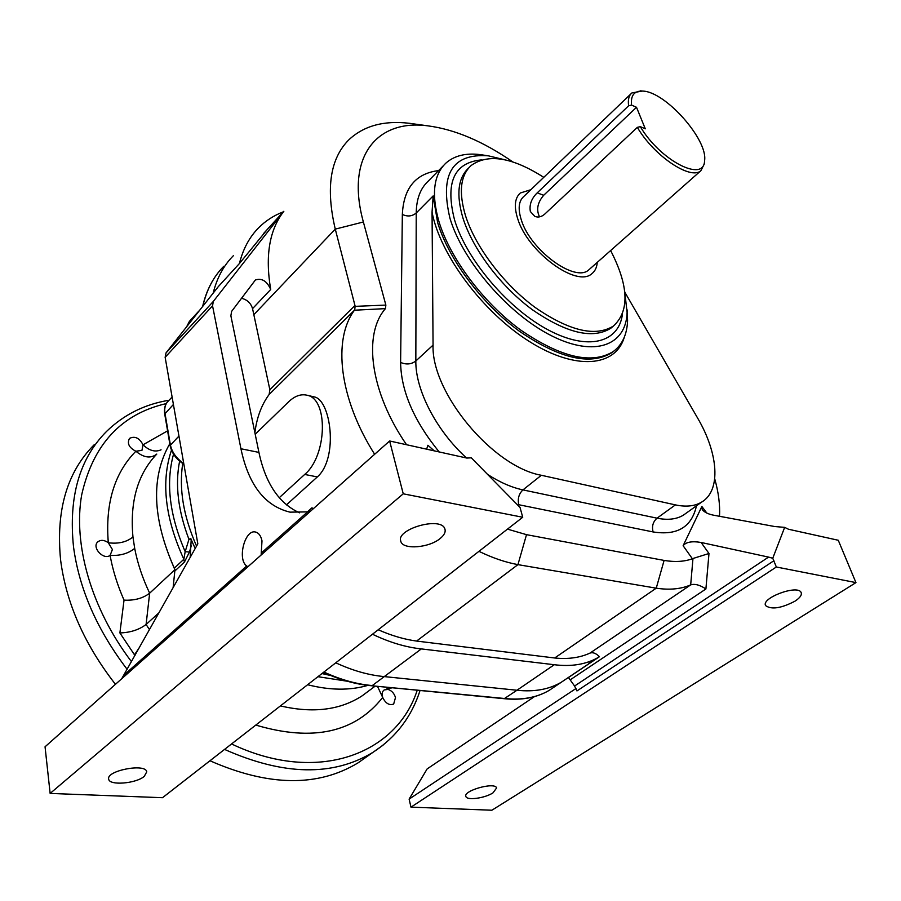<?xml version="1.0" encoding="UTF-8"?>
<svg xmlns="http://www.w3.org/2000/svg" width="901" height="901" viewBox="0 0 901 901"><rect width="100%" height="100%" fill="white"/><g stroke="black" fill="none" stroke-linecap="round" stroke-linejoin="round"><path stroke-width="1.35" d="M372.473 634.236C389.39 642.345 405.675 647.233 421.33 648.911L384.276 676.595L516.96 690.245C534.124 692.092 548.81 689.479 561.03 682.406L567.191 678.273L561.03 682.406C548.81 689.479 534.124 692.092 516.96 690.245L504.211 698.703L371.662 685.762C356.12 684.422 340.06 679.962 323.493 672.371M323.91 672.045C340.589 679.714 356.706 684.219 372.282 685.56L384.276 676.595C368.678 675.176 352.516 670.581 335.78 662.809C352.516 670.581 368.678 675.176 384.276 676.595L516.96 690.245L554.284 664.724C571.459 666.841 586.067 664.442 598.106 657.516L599.458 656.705C596 653.259 592.847 652.054 589.997 653.09L690.684 584.884C681.021 589.085 669.533 590.178 656.243 588.184L554.678 657.989C568.114 659.374 579.895 657.741 589.997 653.09M197.668 312.793L199.2 310.699L197.668 312.793M233.348 255.726C223.685 265.435 216.95 277.913 213.154 293.174C216.95 277.913 223.685 265.435 233.348 255.726M576.009 688.499L409.11 799.119L427.142 768.913L534.484 696.597M389.626 440.983L45.05 746.783L50.141 793.421L162.518 797.7L522.726 517.253L520.023 507.432L471.291 457.821L466.808 458.057L389.626 440.983L403.243 493.816L522.726 517.253M784.658 527.367L772.754 558.26L776.347 566.999L855.95 582.609L838.268 540.262L788.499 529.247L784.658 527.367L774.691 526.533L713.693 515.214C708.276 514.178 704.469 512.32 702.251 509.639L701.868 506.486L683.127 545.736C685.954 542.019 691.945 540.938 701.124 542.47L708.986 553.496L705.9 588.984C700.066 585.031 695.065 583.634 690.887 584.805M374.636 454.284C339.035 398.265 332.638 339.305 354.453 310.214L269.14 394.48L269.861 389.75L252.55 308.638C250.861 303.141 247.189 299.684 241.536 298.276M254.882 432.739C256.762 417.58 261.515 404.831 269.14 394.48M286.439 504.887L317.332 476.922C338.776 458.113 330.858 399.256 314.044 396.879L313.616 396.778M312.85 509.11L312.028 507.759L312.737 509.223M794.952 601.192C800.088 597.802 802.138 594.885 801.09 592.43C797.622 584.253 760.5 598.208 765.692 605.675C771.515 609.786 781.268 608.288 794.952 601.192M776.347 566.999L410.98 807.15L491.89 810.224L855.95 582.609M493.005 792.846L496.609 787.958C495.088 781.64 462.855 790.616 465.896 796.518C466.842 800.696 485.031 798.196 493.005 792.846M440.251 538.438C444.362 535.036 445.894 531.827 444.846 528.819C440.994 515.98 394.908 529.36 400.877 541.591C403.265 550.004 429.338 547.831 440.251 538.438M403.243 493.816L50.141 793.421M144.261 776.369L146.762 771.83C145.793 762.978 105.845 770.637 108.706 779.185C109.325 785.807 136.051 783.611 144.261 776.369M268.644 227.807L239.418 263.52C243.079 248.856 249.543 236.895 258.812 227.615C265.716 220.734 273.825 215.508 283.128 211.915M121.691 678.768L197.826 543.832L165.142 357.292L166.032 352.888L213.323 301.418L283.849 211.273C269.376 229.868 265.007 255.929 270.717 289.469C266.91 280.999 261.808 277.846 255.388 280.008L231.602 311.408L230.87 315.812L258.925 452.403C265.491 483.33 279.028 503.479 299.537 512.827M773.903 560.726L576.955 690.932L574.579 686.033L768.553 557.1L701.124 542.47M574.579 686.033L568.475 677.507L599.458 656.705M409.11 799.119L410.98 807.15M690.684 584.884L692.97 558.496L692.396 558.778L683.127 545.736M507.477 529.124L526.511 534.665L664.105 560.422C674.872 562.224 684.298 561.683 692.396 558.778M719.527 516.296C720.136 504.83 718.536 492.351 714.73 478.836M512.894 161.966C483.184 141.434 454.881 129.395 427.964 125.858C377.136 118.932 345.252 156.447 363.373 221.984L385.865 305.09L385.437 308.626C362.889 334.147 370.029 391.912 406.542 444.722M589.986 661.357L588.657 663.958M269.861 389.75L354.96 305.484L335.273 229.124C325.655 188.208 330.205 158.407 348.935 139.734C363.813 125.825 383.86 120.34 409.077 123.257L414.584 124.023M166.032 352.888L218.38 286.541L239.418 263.52M385.437 308.626L354.453 310.214M378.217 629.765C391.428 635.622 404.222 639.383 416.589 641.062L554.678 657.989M421.33 648.911L554.284 664.724M627.141 309.865L627.58 320.688C627.051 334.519 622.276 344.801 613.266 351.536C591.799 364.747 560.884 357.539 520.496 329.912C483.15 302.545 449.926 258.103 438.866 221.297C431.207 194.109 433.595 174.67 446.04 162.98C454.487 155.614 465.907 152.832 480.301 154.623L486.056 155.569M664.105 560.422L656.243 588.184L517.94 564.634C505.495 562.348 492.498 557.922 478.949 551.333M526.511 534.665L517.94 564.634L416.589 641.062M505.134 159.849L488.274 155.817C452.279 153.26 439.519 174.141 450.004 218.459C462.979 261.65 508.806 314.573 551.817 335.915C594.93 357.607 626.229 345.32 627.096 312.343L624.573 290.516M610.63 250.534C628.785 285.854 629.72 311.025 613.435 326.027C595.426 337.177 569.331 330.994 535.149 307.466C503.546 284.232 475.21 246.671 465.434 215.44C458.553 192.071 460.445 175.447 471.099 165.547C488.049 153.305 512.264 157.247 543.765 177.339M625.08 292.656L697.554 417.951C718.424 453.361 721.318 490.651 701.609 502.116C694.761 506.227 686.021 507.15 675.401 504.887L541.366 475.277C492.689 466.741 431.117 392.464 433.066 345.106L432.052 212.129L433.167 195.911L416.228 212.996L415.834 360.986C415.338 389.773 436.242 430.487 466.538 458.001M261.132 555.016L262 540.859C260.873 535.78 258.733 532.851 255.557 532.04C244.937 528.966 237.019 559.397 246.716 565.986L247.921 566.74M261.943 554.306L261.74 552.64L307.601 511.881L289.987 512.151C264.849 506.013 248.507 484.884 240.939 448.754L212.546 305.833L165.142 357.292M213.323 301.418L212.546 305.833M354.96 305.484L355.095 306.351L385.865 305.09M426.657 449.171L427.885 445.263L434.259 450.86M768.553 557.1L772.754 558.26M307.601 511.881L310.563 511.149M317.332 476.922L304.696 474.444L279.231 497.735M304.696 474.444C327.322 455.692 328.471 398.377 306.802 395.179C300.765 393.827 294.706 396.035 288.624 401.823L255.197 434.259M708.986 553.496L692.97 558.496M123.854 675.176L246.716 565.986L246.897 567.653M355.095 306.351L354.735 309.719M704.65 159.725L704.616 163.306L700.865 170.728C690.504 180.403 653.946 155.873 637.345 127.356L544.666 214.179C541.49 216.904 538.235 217.659 534.901 216.431L530.362 211.544C529.157 204.775 531.444 198.547 537.21 192.859L628.616 105.789C627.783 99.752 628.875 95.483 631.883 92.949L642.188 91.057M630.948 93.839L523.706 196.553C518.604 201.148 517.816 208.987 521.352 220.069C530.475 250.354 575.232 282.948 588.758 269.895L589.907 268.87M628.616 105.789L631.556 105.09L636.511 107.287L543.675 195.28C537.469 202.635 536.095 209.82 539.541 216.859M636.511 107.287L645.285 128.809L640.307 126.647L637.345 127.356M631.556 105.09C630.554 95.348 634.304 90.686 642.796 91.091C665.366 91.542 708.186 139.824 704.571 160.75C704.154 183.061 660.219 160.581 640.307 126.647M597.262 262.36C596.879 267.383 595.077 271.156 591.878 273.667C577.012 288.016 527.716 252.111 517.726 218.785C513.863 206.633 514.73 198.04 520.327 192.994L530.847 189.717M191.294 545.815L189.447 552.009L184.423 562.1L174.828 571.02L173.116 587.7L174.963 569.635C152.303 519.28 150.58 477.305 169.793 443.72C150.782 476.888 152.28 518.379 174.265 568.193L183.849 559.262L185.178 551.682L188.951 539.339L191.203 539.631L190.19 557.381M367.878 685.379C349.948 690.617 329.867 690.403 307.624 684.726C329.867 690.403 349.948 690.617 367.878 685.379M132.965 536.985C129.733 501.666 137.673 474.027 156.785 454.081C150.816 458.722 143.845 457.776 135.871 451.243L141.953 450.354L143.022 444.801C139.43 437.954 134.936 435.814 129.53 438.382C126.883 443.371 129.001 447.662 135.871 451.243C114.348 473.115 105.158 503.625 108.311 542.774C104.336 539.924 100.856 539.609 97.871 541.828C91.361 547.121 103.401 560.478 110.091 555.399L112.4 549.542L108.311 542.774C118.414 544.035 126.636 542.109 132.965 536.985L134.688 548.371C137.515 563.226 142.504 578.172 149.656 593.185L146.097 624.483L149.498 629.641M174.783 569.804L149.656 593.185C142.91 598.354 134.362 600.674 124.034 600.134C117.412 585.109 112.771 570.198 110.091 555.399C120.137 555.894 128.336 553.552 134.688 548.371M377.485 686.325L382.688 697.43C385.583 703.411 389.243 705.618 393.658 704.075L395.483 697.577C394.221 693.365 391.744 690.65 388.061 689.423L384.186 689.929C382.148 691.495 381.652 693.995 382.688 697.43C354.915 732.693 312.624 741.917 255.794 725.08M115.441 684.309C84.469 644.508 66.19 603.073 60.604 560.039C55.783 510.439 67.023 471.966 94.301 444.644M367.901 755.916L358.136 762.809C317.963 787.204 268.577 786.528 209.967 760.759M159.038 612.703L146.097 624.483C139.092 629.776 130.352 632.592 119.889 632.941L124.034 600.134M385.988 687.159L388.061 689.423L388.511 688.657L387.621 687.317M135.184 655.061L134.486 654.813L139.587 647.245M167.586 430.847L143.022 444.801C149.194 450.703 155.209 452.37 161.065 449.813M174.828 571.02L174.265 568.193M195.19 548.518L191.203 539.631M173.544 454.194C165.66 482.812 169.534 515.316 185.178 551.682L189.447 552.009M598.106 657.516L549.002 690.493C536.726 697.611 522.017 700.28 504.853 698.523L371.674 685.762M307.32 511.937L312.028 507.759M705.9 588.984L570.299 679.771M439.181 451.942C413.897 420.835 401.046 391 400.607 362.427L402.342 214.438C403.625 188.072 415.71 173.454 438.596 170.582M696.462 505.81C691.765 527.051 677.315 535.757 653.101 531.939L517.005 504.369M701.868 506.486L706.846 513.097M283.849 211.273L263.441 233.663M270.717 289.469L252.55 308.638M363.373 221.984L335.273 229.124L253.744 314.764M433.167 195.911L437.616 222.524C448.653 259.33 481.844 303.738 519.179 331.084C559.544 358.677 590.47 365.851 611.959 352.618L614.313 350.748M443.472 165.604L428.29 181.09C420.44 188.275 416.42 198.907 416.228 212.996C412.14 216.375 407.5 216.859 402.342 214.438M622.456 314.1C618.886 342.819 587.97 351.266 547.943 329.766C507.995 308.525 466.673 259.882 454.588 220.035C445.026 182.61 453.969 162.563 481.438 159.905M468.903 167.755L468.666 167.991C457.99 177.914 456.064 194.548 462.911 217.907C472.642 249.126 500.922 286.631 532.502 309.82C566.661 333.291 592.757 339.429 610.799 328.246L613.513 325.971M433.066 345.106L415.834 360.986C411.352 364.364 406.272 364.849 400.607 362.427M487.655 474.467C499.875 482.339 511.644 487.486 522.94 489.896L657.032 518.176C667.675 520.327 676.46 519.325 683.386 515.158L686.449 512.962M541.366 475.277L522.94 489.896C518.875 493.816 517.478 498.771 518.762 504.74M675.401 504.887L657.032 518.176C652.988 521.758 651.682 526.342 653.101 531.939M624.258 337.312C615.631 366.808 575.976 370.84 529.608 341.648C483.274 312.748 440.116 255.039 432.052 212.129M240.939 448.754L258.925 452.403M537.21 192.859L543.675 195.28M392.273 687.767L388.511 688.657M134.486 654.813L119.889 632.941M166.291 403.58C121.286 413.998 93.073 444.43 81.676 494.874C73.015 544.204 91.069 608.434 131.467 661.661M231.546 743.956C317.456 784.906 396.609 754.171 417.231 690.211M280.414 705.911C313.041 713.502 340.341 710.101 362.292 695.73L369.162 690.594M383.094 745.15L373.037 752.29C332.976 776.583 283.477 775.615 224.54 749.407M127.142 669.342C97.071 629.867 79.198 589.04 73.522 546.884C68.408 497.059 79.457 458.53 106.656 431.32C123.989 414.573 144.779 404.222 169.039 400.258M182.734 463.508C178.803 488.657 183.41 516.183 196.553 546.096M179.614 461.166C174.952 484.659 178.071 510.721 188.951 539.339L190.888 538.426M347.257 681.224L317.929 676.696M321.961 673.565L330.701 675.513M184.423 562.1L183.849 559.262C164.996 517.996 160.874 481.641 171.472 450.196M202.635 306.498C206.408 290.111 213.458 276.708 223.786 266.291C213.548 276.573 206.566 289.897 202.838 306.239M198.671 311.273L189.368 321.432L186.867 326.477M172.102 397.037L168.284 401.058C165.277 404.042 164.173 408.119 164.973 413.3L170.368 444.812C171.956 452.302 176.416 458.508 183.736 463.429M173.409 404.47L164.714 414.032L170.086 445.454M178.939 436.061L170.098 445.533C171.776 453.248 176.359 459.476 183.872 464.206M504.211 698.703C521.544 700.494 536.478 697.757 549.002 690.493L555.196 686.337M613.266 351.536L614.369 350.703M200.078 309.741L199.2 310.699M613.435 326.027L610.799 328.246M701.609 502.116L686.562 512.894M427.964 125.858L409.077 123.257M400.607 540.51L400.877 541.591M765.456 605.067L765.692 605.675M314.044 396.879L306.802 395.179M488.274 155.817L480.301 154.623M627.096 312.343L627.58 320.688M700.865 170.728L588.758 269.895M642.796 91.091L640.329 90.832M704.571 160.75L704.616 163.306M375.199 686.1L369.207 690.571M420.057 690.481C411.644 716.734 395.967 737.333 373.037 752.29L358.136 762.809M164.692 413.953C164.061 408.615 164.996 404.594 167.507 401.891M186.653 326.748L189.368 321.432"/></g></svg>
